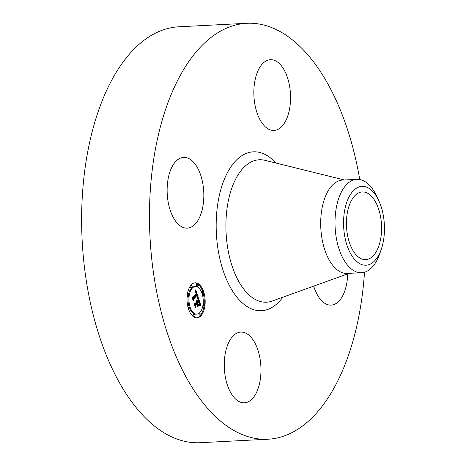 <?xml version="1.0" encoding="UTF-8"?>
<svg xmlns="http://www.w3.org/2000/svg" width="466" height="466" viewBox="0 0 466 466"><rect width="100%" height="100%" fill="white"/><g stroke="black" fill="none" stroke-linecap="round" stroke-linejoin="round"><path stroke-width="0.7" d="M199.489 217.54A35.416 18.29 -92.9 0 1 187.297 228.136A35.416 18.29 -92.9 0 1 169.228 206.904A35.416 18.29 -92.9 0 1 171.476 168.005A35.416 18.29 -92.9 0 1 183.668 157.403A35.416 18.29 -92.9 0 1 201.737 178.641A35.416 18.29 -92.9 0 1 199.489 217.54M364.505 272.231A208.232 107.559 -92.9 0 1 268.09 439.217L200.252 442.7A208.232 107.559 -92.9 0 1 119.797 383.302A208.232 107.559 -92.9 0 1 86.507 158.65A208.232 107.559 -92.9 0 1 178.897 26.783L246.73 23.3A208.232 107.559 -92.9 0 1 327.184 82.698A208.232 107.559 -92.9 0 1 359.746 179.532M268.09 439.217A208.232 107.559 -92.9 0 1 187.635 379.819A208.232 107.559 -92.9 0 1 154.345 155.166A208.232 107.559 -92.9 0 1 246.73 23.3M375.363 201.603A33.89 17.504 -92.9 0 1 380.78 238.167A33.89 17.504 -92.9 0 1 365.746 259.632A33.89 17.504 -92.9 0 1 352.651 249.962A33.89 17.504 -92.9 0 1 347.234 213.399A33.89 17.504 -92.9 0 1 362.268 191.94A33.89 17.504 -92.9 0 1 375.363 201.603M369.998 264.222A39.47 20.387 87.1 0 0 381.264 249.322A39.47 20.387 87.1 0 0 378.765 200.601A39.47 20.387 87.1 0 0 358.016 187.344A39.47 20.387 87.1 0 0 344.444 234.567A39.47 20.387 87.1 0 0 369.998 264.222M381.264 249.322L379.673 253.906A46.746 24.145 87.1 0 1 366.328 271.556A46.746 24.145 -92.9 0 1 361.628 272.715A46.746 24.145 -92.9 0 1 343.57 259.381A46.746 24.145 87.1 0 1 335.497 213.329A46.746 24.145 87.1 0 1 352.139 180.499A46.746 24.145 -92.9 0 1 356.834 179.346A46.746 24.145 -92.9 0 1 374.897 192.679A46.746 24.145 87.1 0 1 376.709 196.203L378.765 200.601M377.745 198.557A46.746 24.145 87.1 0 0 376.709 196.203M361.628 272.715L347.321 273.449A46.746 24.145 -92.9 0 1 329.258 260.115A46.746 24.145 -92.9 0 1 321.79 209.683A46.746 24.145 -92.9 0 1 342.527 180.08L356.834 179.346M254.483 342.178A35.416 18.29 -92.9 0 1 260.144 380.384A35.416 18.29 -92.9 0 1 244.429 402.81A35.416 18.29 -92.9 0 1 230.746 392.71A35.416 18.29 -92.9 0 1 225.09 354.504A35.416 18.29 -92.9 0 1 240.8 332.077A35.416 18.29 -92.9 0 1 254.483 342.178M347.677 273.897A35.416 18.29 -92.9 0 1 343.343 294.512A35.416 18.29 -92.9 0 1 331.151 305.113A35.416 18.29 -92.9 0 1 313.717 286.112M260.337 120.339A35.416 18.29 -92.9 0 1 254.675 82.133A35.416 18.29 -92.9 0 1 270.391 59.706A35.416 18.29 -92.9 0 1 284.074 69.807A35.416 18.29 -92.9 0 1 289.73 108.013A35.416 18.29 -92.9 0 1 274.02 130.439A35.416 18.29 -92.9 0 1 260.337 120.339M191.089 285.058A17.527 9.052 -92.9 0 1 195.19 282.833A17.527 9.052 -92.9 0 1 204.656 295.7A17.527 9.052 -92.9 0 1 201.085 315.628A17.527 9.052 -92.9 0 1 196.99 317.847A17.527 9.052 -92.9 0 1 187.524 304.985A17.527 9.052 -92.9 0 1 191.089 285.058M196.53 317.847A17.527 9.052 87.1 0 0 200.176 315.674A17.527 9.052 87.1 0 0 200.689 315.051M201.05 314.538A17.527 9.052 87.1 0 0 204.021 305.661M204.207 303.611A17.527 9.052 87.1 0 0 203.258 293.51M202.704 291.646A17.527 9.052 87.1 0 0 194.736 282.879M195.382 286.549A13.811 7.136 -92.9 0 1 202.838 296.685A13.811 7.136 -92.9 0 1 200.025 312.383A13.811 7.136 -92.9 0 1 196.798 314.136A13.811 7.136 -92.9 0 1 189.342 303.995A13.811 7.136 -92.9 0 1 192.149 288.297A13.811 7.136 -92.9 0 1 195.382 286.549L194.473 286.596A13.811 7.136 87.1 0 0 191.241 288.343A13.811 7.136 87.1 0 0 188.375 295.164M188.118 297.151A13.811 7.136 87.1 0 0 189.138 306.925M189.761 308.632A13.811 7.136 87.1 0 0 195.889 314.183A13.811 7.136 87.1 0 0 196.343 314.131M202.815 291.64A1.06 0.548 -92.9 0 1 203.392 292.415A1.06 0.548 -92.9 0 1 203.176 293.627A1.06 0.548 -92.9 0 1 202.926 293.761A1.06 0.548 -92.9 0 1 202.355 292.98A1.06 0.548 -92.9 0 1 202.57 291.774A1.06 0.548 -92.9 0 1 202.815 291.64L201.906 291.687A1.06 0.548 87.1 0 0 201.661 291.821A1.06 0.548 87.1 0 0 201.504 292.095M200.502 312.942L199.594 312.989A1.06 0.548 87.1 0 0 199.343 313.123A1.06 0.548 87.1 0 0 199.128 314.334A1.06 0.548 87.1 0 0 199.704 315.109L200.613 315.063A1.06 0.548 -92.9 0 1 200.036 314.288A1.06 0.548 -92.9 0 1 200.252 313.076A1.06 0.548 -92.9 0 1 200.502 312.942A1.06 0.548 -92.9 0 1 201.079 313.723A1.06 0.548 -92.9 0 1 200.858 314.929A1.06 0.548 -92.9 0 1 200.613 315.063M202.896 305.562A1.06 0.548 87.1 0 0 203.193 305.708L204.102 305.661A1.06 0.548 -92.9 0 1 203.525 304.88A1.06 0.548 -92.9 0 1 203.741 303.675A1.06 0.548 -92.9 0 1 203.992 303.535A1.06 0.548 -92.9 0 1 204.562 304.315A1.06 0.548 -92.9 0 1 204.347 305.527A1.06 0.548 -92.9 0 1 204.102 305.661M189.248 306.925A1.06 0.548 -92.9 0 1 189.825 307.7A1.06 0.548 -92.9 0 1 189.61 308.911A1.06 0.548 -92.9 0 1 189.359 309.045A1.06 0.548 -92.9 0 1 188.782 308.265A1.06 0.548 -92.9 0 1 189.004 307.059A1.06 0.548 -92.9 0 1 189.248 306.925L188.34 306.972A1.06 0.548 87.1 0 0 188.095 307.106A1.06 0.548 87.1 0 0 188.014 307.216M194.398 314.346L193.489 314.393A1.06 0.548 87.1 0 0 193.239 314.527A1.06 0.548 87.1 0 0 193.023 315.732A1.06 0.548 87.1 0 0 193.6 316.513L194.508 316.466A1.06 0.548 -92.9 0 1 193.932 315.686A1.06 0.548 -92.9 0 1 194.147 314.48A1.06 0.548 -92.9 0 1 194.398 314.346A1.06 0.548 -92.9 0 1 194.969 315.127A1.06 0.548 -92.9 0 1 194.753 316.332A1.06 0.548 -92.9 0 1 194.508 316.466M191.567 285.617A1.06 0.548 -92.9 0 1 192.138 286.398A1.06 0.548 -92.9 0 1 191.922 287.604A1.06 0.548 -92.9 0 1 191.672 287.738A1.06 0.548 -92.9 0 1 191.101 286.957A1.06 0.548 -92.9 0 1 191.316 285.751A1.06 0.548 -92.9 0 1 191.567 285.617L190.658 285.664A1.06 0.548 87.1 0 0 190.582 285.675M190.215 286.194A1.06 0.548 87.1 0 0 190.256 287.266A1.06 0.548 87.1 0 0 190.763 287.784L191.672 287.738M197.671 284.213L196.763 284.26A1.06 0.548 87.1 0 0 196.512 284.394A1.06 0.548 87.1 0 0 196.297 285.606A1.06 0.548 87.1 0 0 196.873 286.386L197.782 286.34A1.06 0.548 -92.9 0 1 197.205 285.559A1.06 0.548 -92.9 0 1 197.421 284.347A1.06 0.548 -92.9 0 1 197.671 284.213A1.06 0.548 -92.9 0 1 198.242 284.994A1.06 0.548 -92.9 0 1 198.027 286.2A1.06 0.548 -92.9 0 1 197.782 286.34M187.058 297.116A1.06 0.548 87.1 0 0 187.28 297.192L188.188 297.145A1.06 0.548 -92.9 0 1 187.612 296.364A1.06 0.548 -92.9 0 1 187.827 295.159A1.06 0.548 -92.9 0 1 188.078 295.025A1.06 0.548 -92.9 0 1 188.648 295.799A1.06 0.548 -92.9 0 1 188.433 297.011A1.06 0.548 -92.9 0 1 188.188 297.145M198.359 297.786L197.036 297.949L197.403 296.545L196.978 294.809L193.355 298.782L193.25 299.976L192.254 296.924L192.947 297.425L196.25 293.702L195.778 292.531L195.079 292.345L195.726 292.246L196.495 293.423L195.784 291.751L194.998 291.949L195.708 289.823L198.359 297.786M198.289 298.444L196.978 298.357L198.289 298.444M197.188 297.244L196.856 295.578L193.524 299.329L193.244 301.088L192.167 297.425L193.215 300.622L193.431 299.155L196.885 295.263L197.188 297.244M198.563 298.403L200.829 305.335L199.477 305.364L199.757 303.582L199.017 300.949L197.468 302.696L197.601 303.104L198.97 301.566L199.541 304.723L198.935 301.828L197.654 303.273L197.986 304.281L198.895 304.717L197.502 306.284L197.689 304.543L197.188 303.011L195.516 304.898L195.365 306.238L194.293 302.958L195.079 303.558L196.506 301.951L196.046 301.065L196.751 301.677L196.128 300.57L197.031 301.362L198.429 299.784L198.563 298.403M200.794 306.069L199.384 305.818L200.794 306.069M198.935 305.335L197.502 306.954L198.714 305.347M197.543 305.271L197.095 303.902L195.679 305.498L195.336 307.49L194.106 303.354L195.306 307.012L195.58 305.376L197.13 303.634L197.543 305.271M194.852 304.665L196.279 303.057L197.188 303.011M197.619 305.178L197.986 304.764L197.677 304.618M196.652 303.04L198.108 300.995L199.017 300.949M199.873 305.242L199.675 304.636M198.481 300.978L198.178 300.063M197.031 301.362L196.658 301.38M196.955 301.182L196.582 301.199M196.873 301.019L196.495 301.036M196.792 300.879L196.39 300.902M196.704 300.768L196.273 300.791M196.617 300.675L196.134 300.698M196.524 300.611L196.104 300.628M196.431 300.564L196.122 300.582M195.079 303.558L194.497 303.587M195.516 304.898L194.934 304.927M198.895 304.717L197.986 304.764M197.986 304.281L197.607 304.304M197.654 303.273L197.281 303.29M197.601 303.104L197.223 303.127M197.468 302.696L196.559 302.743M200.164 305.23L199.506 305.259M197.438 297.803L197.269 297.291M196.454 294.838L196.122 293.842M195.394 291.658L195.248 291.209M192.767 298.479L196.07 294.856L196.978 294.809M195.534 291.652L195.056 291.675M195.778 292.298L195.103 292.333M195.726 292.246L195.184 292.275M195.621 292.182L195.33 292.199M195.324 292.398L195.004 292.415M195.382 292.374L195.021 292.398M195.493 292.357L195.038 292.38M192.947 297.425L192.429 297.448M193.355 298.782L192.872 298.805M198.283 298.223L197.374 298.269M198.19 298.199L197.392 298.24M198.097 298.182L197.537 298.205M197.992 298.17L197.677 298.188M197.322 298.479L196.996 298.496M197.473 298.45L196.99 298.473M197.869 298.403L196.99 298.444M200.811 305.888L200.24 305.917M199.809 305.894L199.477 305.772M200.648 305.812L199.739 305.859M200.491 305.754L199.582 305.801M200.339 305.713L199.524 305.754M200.188 305.684L199.652 305.713M199.867 305.888L199.384 305.917M349.197 273.356L272.173 301.053A71.315 36.837 -92.9 0 1 238.976 281.854A71.315 36.837 -92.9 0 1 228.532 199.862A71.315 36.837 -92.9 0 1 264.944 160.321L344.403 179.981M282.833 297.221A79.552 41.09 -92.9 0 1 230.752 288.011A79.552 41.09 -92.9 0 1 223.016 182.719A79.552 41.09 -92.9 0 1 275.942 163.042M199.798 305.282L199.495 305.3M200.252 313.076L199.343 313.123M191.316 285.751L190.495 285.792M196.798 314.136L195.889 314.183M202.926 293.761L202.017 293.807M203.992 303.535L203.083 303.582M189.359 309.045L188.45 309.092M188.078 295.025L187.169 295.071"/></g></svg>
